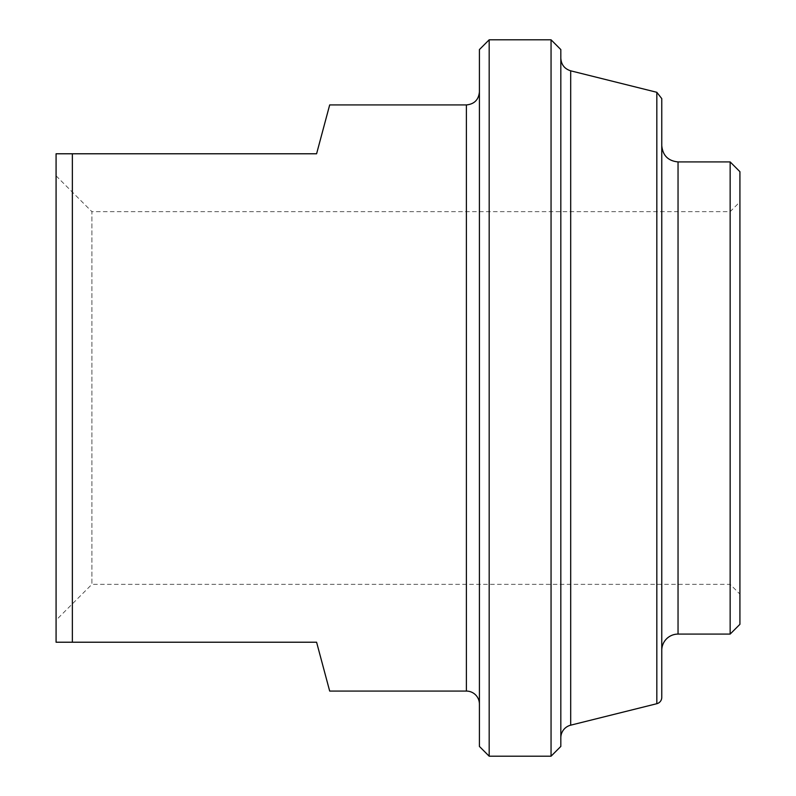 <?xml version="1.0" encoding="UTF-8"?>
<svg xmlns="http://www.w3.org/2000/svg" width="796" height="796" viewBox="0 0 796 796"><rect width="100%" height="100%" fill="white"/><g stroke="black" fill="none" stroke-linecap="round" stroke-linejoin="round"><path stroke-width="0.6" stroke-dasharray="3.98 2.98" d="M329.683 691.077L316.589 642.223L56.078 642.223L56.078 153.777L316.589 153.777L329.683 104.923M72.366 153.777L72.366 642.223M56.078 620.164L56.078 175.836L56.078 620.164L91.898 584.344L91.898 211.656L730.151 211.656L730.151 584.344L730.151 211.656L739.922 201.886L739.922 594.115L739.922 201.886M560.822 49.571L560.822 746.429M551.051 756.2L551.051 39.8M489.182 39.8L489.182 756.2M560.822 737.812L560.822 58.188L560.822 737.812M479.411 746.429L479.411 49.571M479.411 704.102L479.411 91.898L479.411 704.102M739.922 171.687L739.922 624.313M730.151 634.084L730.151 161.916M56.078 175.836L91.898 211.656L91.898 584.344L730.151 584.344L739.922 594.115M661.765 650.372L661.765 145.628L661.765 650.372M661.765 98.614L661.765 697.386M466.386 691.077L466.386 104.923M678.043 161.916L678.043 634.084M656.829 703.704L656.829 92.296M570.692 70.824L570.692 725.176"/><path stroke-width="1.19" d="M466.386 691.077L466.386 104.923L329.683 104.923L316.589 153.777L56.078 153.777L56.078 642.223L316.589 642.223L329.683 691.077L466.386 691.077A13.025 13.025 0 0 1 479.411 704.102M72.366 642.223L72.366 153.777M560.822 398L560.822 49.571L551.051 39.8L551.051 756.2L560.822 746.429L560.822 398M489.182 39.8L479.411 49.571L479.411 746.429L489.182 756.2L489.182 39.8L551.051 39.8M739.922 398L739.922 171.687L730.151 161.916L730.151 634.084L739.922 624.313L739.922 398M661.765 650.372A16.278 16.278 0 0 1 678.043 634.084L678.043 161.916L730.151 161.916M656.829 703.704A6.517 6.517 0 0 0 661.765 697.386L661.765 98.614L656.829 92.296L656.829 703.704L570.692 725.176L570.692 70.824C564.513 68.864 561.22 64.655 560.822 58.188M560.822 737.812A13.025 13.025 0 0 1 570.692 725.176M489.182 756.2L551.051 756.2M678.043 634.084L730.151 634.084M678.043 161.916C668.162 160.951 662.73 155.519 661.765 145.628M656.829 92.296L570.692 70.824M466.386 104.923C474.297 104.157 478.635 99.818 479.411 91.898"/></g></svg>

